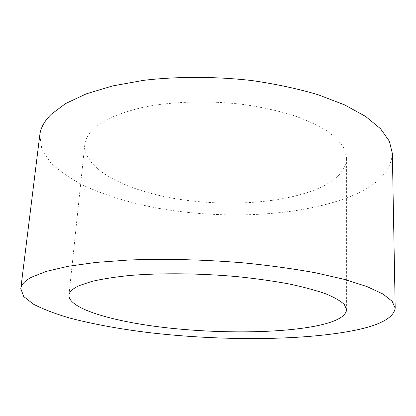 <?xml version="1.0" encoding="UTF-8"?>
<svg xmlns="http://www.w3.org/2000/svg" width="416" height="416" viewBox="0 0 416 416"><rect width="100%" height="100%" fill="white"/><g stroke="black" fill="none" stroke-linecap="round" stroke-linejoin="round"><path stroke-width="0.31" stroke-dasharray="2.08 1.56" d="M317.086 188.916C335.894 180.996 345.738 170.81 346.616 158.35L344.526 149.292C341.078 143.125 335.317 137.062 327.246 131.102C317.855 125.31 306.394 120.021 292.859 115.237C278.299 110.859 262.46 107.354 245.341 104.733C210.47 100.318 173.451 101.286 143.91 107.125C129.828 110.412 117.744 114.421 107.645 119.163L95.67 126.932C89.014 132.6 85.389 138.502 84.786 144.628C83.148 168.709 124.42 189.857 173.862 198.406C223.6 206.95 281.19 203.856 317.086 188.916M39.816 134.956L41.777 149.022L50.476 162.396C59.176 170.825 70.242 178.537 83.678 185.52C105.409 195.437 130.255 203.018 158.215 208.276C223.002 219.648 297.575 216.57 347.76 197.506C376.043 186.732 390.905 172.037 392.35 153.431M346.627 309.78L346.616 158.35M68.942 295.23L84.786 144.628"/><path stroke-width="0.62" d="M315.494 326.076C335.296 322.176 345.675 316.748 346.627 309.78L344.412 304.632C340.746 301.064 334.599 297.487 325.983 293.899C315.952 290.363 303.685 287.056 289.182 283.972C273.577 281.091 256.594 278.673 238.238 276.728C200.85 273.286 161.268 272.875 129.995 275.454C115.118 276.968 102.424 278.944 91.91 281.388L79.57 285.49C72.795 288.543 69.254 291.788 68.942 295.23C68.531 308.776 112.986 321.578 165.09 327.595C217.537 333.606 277.737 333.419 315.494 326.076M31.486 277.222C24.783 280.873 21.221 284.658 20.8 288.595L23.733 296.587L33.706 304.33C43.358 309.275 55.422 313.867 69.898 318.1C93.2 324.168 119.584 329.014 149.042 332.634C217.251 340.574 294.98 340.855 347.833 331.64C377.655 326.435 393.442 318.625 395.2 308.214L392.132 301.246L382.824 293.94L366.928 286.551L344.448 279.396L315.822 272.834C293.982 268.861 270.192 265.564 244.462 262.948C205.135 259.615 164.788 258.622 128.695 260.026L95.623 262.454L67.912 266.328L46.415 271.352L31.486 277.222M395.2 308.214L392.35 153.431L389.36 141.216L380.536 128.726L365.596 116.428L344.578 104.874L317.907 94.661C297.596 88.676 275.491 83.959 251.597 80.512C215.077 76.398 177.533 76.367 143.728 80.319L112.622 85.925L86.33 93.824L65.676 103.516L51.059 114.442C44.366 121.139 40.622 127.977 39.816 134.956L20.8 288.595"/></g></svg>

